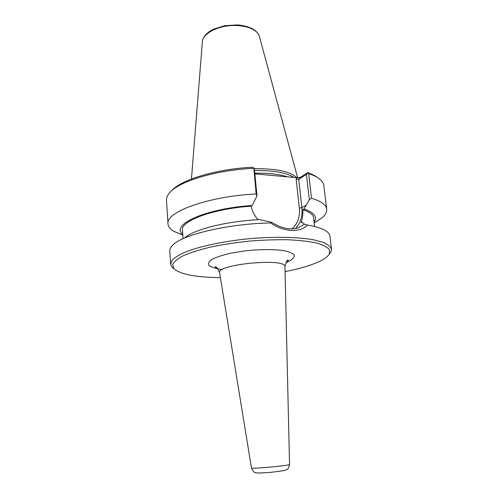 <?xml version="1.0" encoding="UTF-8"?>
<svg xmlns="http://www.w3.org/2000/svg" width="498" height="498" viewBox="0 0 498 498"><rect width="100%" height="100%" fill="white"/><g stroke="black" fill="none" stroke-linecap="round" stroke-linejoin="round"><path stroke-width="0.75" d="M220.409 277.623C195.428 277.342 179.834 274.274 173.628 268.397L172.706 264.407C174.138 261.5 177.861 258.506 183.88 255.418C191.195 252.355 200.395 249.504 211.482 246.871C223.421 244.443 236.133 242.514 249.623 241.088C263.143 240.011 275.992 239.569 288.174 239.756C299.559 240.31 309.127 241.418 316.877 243.08C323.358 245.01 327.572 247.269 329.514 249.859L329.34 253.955C327.728 256.794 323.781 259.589 317.494 262.346C309.121 265.938 298.308 269.032 285.055 271.622M296.129 179.056L298.707 179.305L306.413 174.387L307.864 173.011L307.808 172.594L300.4 177.332L297.269 177.736L296.129 179.056L299.354 208.058C300.151 216.823 297.686 223.77 291.959 228.893M306.413 174.387L309.339 199.823L303.917 209.042L302.809 209.67C303.101 214.638 302.479 218.989 300.935 222.712L302.012 222.127L304.334 224.137L298.084 227.922C290.035 230.188 281.233 228.308 271.678 222.276L270.626 222.955C283.773 232.18 300.487 232.896 307.453 225.04L304.334 224.137M184.901 237.72C193.79 229.472 227.063 221.062 259.57 219.649L271.678 222.276M258.082 219.724C254.503 215.671 252.193 211.158 251.141 206.172L252.169 205.512L256.993 195.882L254.441 169.513L253.843 167.888L256.159 193.977L256.993 195.882M171.374 190.995C180.32 180.058 215.491 169.121 251.814 167.26L253.843 167.888M254.864 173.889L297.269 177.736M254.54 170.515C273.358 170.316 286.487 172.619 293.926 177.431M317.319 177.456C314.991 175.651 311.823 174.032 307.808 172.594M309.339 199.823L311.518 198.21C321.098 201.186 326.153 204.859 326.682 209.216C326.956 211.961 325.536 214.725 322.43 217.514L314.194 222.973M303.917 209.042C314.306 212.565 317.699 216.898 314.089 222.046M329.047 254.447L330.89 252.094L331.506 249.23C330.684 246.728 327.952 244.45 323.314 242.401L313.784 239.843C298.308 236.998 274.448 236.494 249.398 238.691C224.374 241.138 201.011 246.024 186.32 251.664C179.71 254.522 174.997 257.354 172.19 260.168L170.633 264.158L171.766 266.86L174.007 268.833M331.506 249.23L329.925 236.102C329.682 234.06 328.101 232.174 325.175 230.425C321.359 228.184 315.452 226.391 307.453 225.04M270.626 222.955C229.578 223.608 183.918 234.259 173.397 244.506C170.839 246.759 169.631 248.913 169.774 250.955L170.633 264.158M182.816 235.162L173.721 231.309C170.148 229.136 168.249 226.683 168.013 223.938L166.481 200.364C166.344 198.297 167.073 196.162 168.673 193.959C176.23 182.28 214.345 170.073 253.681 168.318M168.013 223.938C165.255 212.185 208.064 196.274 256.159 193.977M311.518 198.21L308.66 173.522L307.864 173.011M308.66 173.522C314.008 175.352 317.961 177.469 320.519 179.871C322.499 181.745 323.607 183.712 323.856 185.766L326.682 209.216M296.783 177.693C290.515 171.517 276.297 168.517 254.136 168.685M302.809 209.67C309.632 211.949 313.23 214.706 313.616 217.943L314.605 226.49M183.065 238.698L182.461 230.107C180.481 220.963 213.032 208.743 251.141 206.172M182.747 234.234C170.279 224.791 205.662 208.432 252.169 205.512M286.443 261.68L288.435 260.174C287.327 259.439 286.163 261.618 284.943 266.716L289.55 464.447C290.571 465.462 250.643 469.166 251.465 467.983L219.618 272.78C216.275 264.189 286.661 257.665 284.943 266.716L284.943 266.797M285.852 262.651L288.579 261.5C292.6 259.346 294.523 257.242 294.362 255.194C292.855 253.27 289.176 251.727 283.325 250.556C273.178 249.168 258.885 249.299 244.362 250.948L230.823 253.177C222.699 255.069 216.393 257.155 211.911 259.421C208.755 261.68 207.847 263.772 209.204 265.677C211.799 267.395 216.176 268.702 222.32 269.592M295.432 228.576C300.543 223.104 302.691 216.12 301.875 207.616L298.707 179.305L300.4 177.332M306.307 205.083L301.875 207.616L299.354 208.058M287.464 176.846C279.235 174.169 268.347 172.949 254.802 173.198M191.456 179L202.369 41.739C202.63 34.48 214.887 27.029 229.64 25.697C244.387 24.29 257.802 29.363 259.402 36.447L297.648 177.761M219.618 272.78C217.477 267.986 215.933 266.057 214.98 266.99L217.215 268.105M289.55 464.447C288.759 467.753 287.856 469.458 286.829 469.583L284.184 470.61L269.493 472.509L257.759 473.044L254.895 472.453C254.061 472.608 252.916 471.12 251.465 467.983M314.188 222.867L322.43 217.514M329.34 253.955L330.89 252.094M173.628 268.397L171.766 266.86M202.393 41.371C203.228 36.329 207.131 32.196 214.096 28.965L224.971 25.666L237.695 24.9C249.828 26.207 257.036 29.936 259.302 36.093M182.81 235.056L173.721 231.309"/></g></svg>
